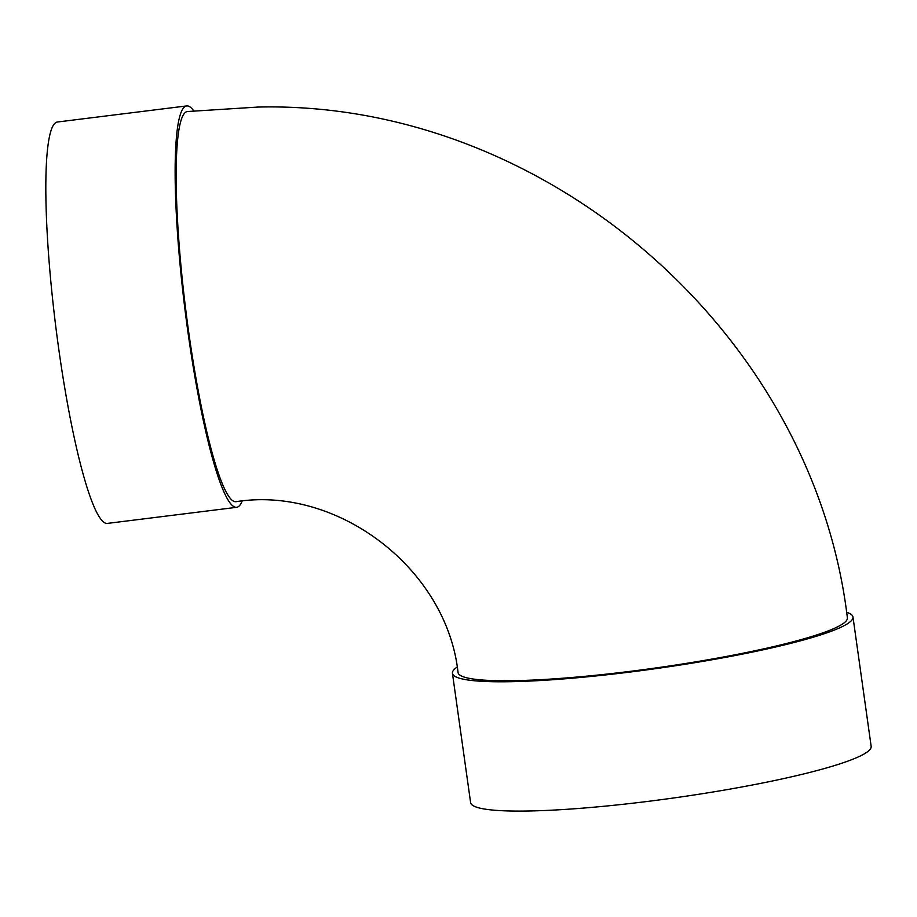 <?xml version="1.0" encoding="UTF-8"?>
<svg xmlns="http://www.w3.org/2000/svg" width="917" height="917" viewBox="0 0 917 917"><rect width="100%" height="100%" fill="white"/><g stroke="black" fill="none" stroke-linecap="round" stroke-linejoin="round"><path stroke-width="1.38" d="M193.682 110.797A202.244 26.868 82.9 0 0 186.69 105.925A202.244 26.868 82.9 0 0 185.016 309.935A202.244 26.868 82.9 0 0 236.655 507.319A202.244 26.868 82.9 0 0 242.168 501.026M235.956 501.691A196.582 26.112 -97.1 0 1 185.761 309.843A196.582 26.112 -97.1 0 1 187.389 111.542L257.975 107.06C545.088 100.274 813.23 332.63 847.377 617.794A196.582 23.017 -8 0 1 655.907 667.943A196.582 23.017 -8 0 1 458.042 672.505C446.843 568.907 337.88 485.563 235.956 501.691M846.574 612.269A202.244 23.682 172 0 1 852.982 617.003A202.244 23.682 172 0 1 629.188 672.161A202.244 23.682 172 0 1 452.436 673.296A202.244 23.682 172 0 1 457.193 667.049M852.982 617.003L871.15 746.3A202.244 23.682 172 0 1 647.356 801.458A202.244 23.682 172 0 1 470.604 802.593L452.436 673.296M186.69 105.925L57.381 122.018A202.244 26.868 82.9 0 0 55.708 326.028A202.244 26.868 82.9 0 0 107.346 523.412L236.655 507.319"/></g></svg>
